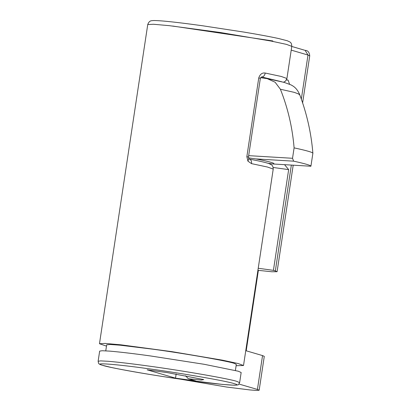 <?xml version="1.0" encoding="UTF-8"?>
<svg xmlns="http://www.w3.org/2000/svg" width="411" height="411" viewBox="0 0 411 411"><rect width="100%" height="100%" fill="white"/><g stroke="black" fill="none" stroke-linecap="round" stroke-linejoin="round"><path stroke-width="0.62" d="M239.623 382.677L241.159 372.515L238.252 371.21L204.185 364.295L150.334 355.926C133.996 353.655 120.48 352.052 109.773 351.128L102.211 350.727L99.657 351.117L98.121 361.274C98.866 364.146 98.003 363.617 102.241 365.235L111.114 367.413C123.588 370.07 140.819 373.106 162.797 376.522L185.942 379.928L222.505 384.429L234.393 385.235C239.885 384.768 237.846 385.153 239.623 382.677L237.198 381.516C231.275 379.148 182.181 370.563 148.797 366.083C132.46 363.812 118.943 362.214 108.237 361.284L100.674 360.884L98.121 361.274M235.405 370.45L236.315 364.423L234.66 363.54C230.509 361.531 184.647 353.455 153.103 349.222L120.315 345.214L110.153 344.475L106.675 344.819L105.766 350.845M176.16 373.918L175.518 378.151L147.148 369.828L167.462 372.643L203.743 379.589L201.298 380.067L188.33 378.762L185.551 375.767M175.518 378.151L195.831 380.966L188.33 378.762M249.215 159.088C250.977 159.53 251.753 161.05 251.537 163.64L247.941 161.174L246.847 156.663L258.755 77.926C260.04 74.186 262.203 72.562 265.239 73.05C264.663 75.583 263.461 76.888 261.637 76.965L281.705 81.753M246.847 156.663L248.455 157.043L260.358 78.311L261.478 76.944M247.941 161.174L248.809 158.569L249.385 159.108C258.868 160.922 265.347 162.402 268.82 163.547L271.332 164.744C272.534 165.356 273.166 166.809 273.223 169.101L267.54 167.046L251.537 163.64M248.809 158.569L248.455 157.043M268.049 163.295L273.233 163.994L310.916 166.239L312.879 153.262C311.261 133.123 306.827 113.487 299.588 94.36L294.358 92.383L280.389 89.228C287.844 107.923 292.411 127.472 294.101 147.873L292.529 158.286L293.618 161.163L255.925 158.918L248.491 157.865M248.665 155.651L292.529 158.286M260.574 77.684L267.186 78.629L275.103 82.215L280.389 89.228M312.853 153.375C313.177 152.45 306.925 150.616 294.101 147.873M310.916 166.239C310.721 165.32 304.957 163.629 293.618 161.163M273.233 163.994C276.079 163.496 270.31 161.8 255.925 158.918M267.119 209.456L264.443 227.165M293.192 165.207L277.086 271.707L271.871 271.769L258.375 270.351L246.21 350.794L258.375 270.351L257.928 270.222M286.565 79.703L288.126 80.16L289.539 84.183M273.161 167.472L288.656 169.62L284.571 164.688M288.656 169.62L273.418 270.361L258.226 268.26M277.086 271.707L275.344 270.926L291.348 165.094M273.418 270.361L275.344 270.926M262.542 355.587L264.278 356.368L259.161 390.229L257.42 389.448L262.542 355.587L245.763 350.665M179.217 378.973L226.738 387.059L250.001 389.947L256.762 390.45L259.161 390.229M238.986 384.044L257.42 389.448M236.12 365.718L243.518 365.513L238.205 363.545L222.741 360.226L171.942 351.652L120.885 344.819L105.129 343.421L99.472 343.73L106.48 346.108M102.611 365.317C108.324 367.598 155.656 375.875 187.842 380.19C220.306 384.819 245.793 386.772 234.357 383.715C228.65 381.429 181.318 373.157 149.131 368.837C116.667 364.213 91.175 362.261 102.611 365.317M172.743 26.052L272.868 40.951M147.744 24.562C148.664 22.004 150.025 20.72 151.839 20.709C152.64 20.581 153.678 20.273 163.285 21.043C172.435 21.834 185.495 23.401 202.459 25.749L244.165 32.125C258.488 34.514 270.001 36.651 278.709 38.552L287.376 40.787L289.945 42.025C291.091 42.58 291.702 44.023 291.784 46.345L286.477 44.378L271.008 41.054L220.214 32.484L169.157 25.652L153.395 24.254L147.744 24.562L99.472 343.73M291.769 46.448L305.137 50.368L307.993 55.043L291.214 50.121M305.137 50.368C307.834 50.414 309.37 52.233 309.735 55.824L307.993 55.043L301.33 99.102M265.239 73.05L281.242 76.456L286.919 78.516L285.527 81.121L283.513 82.215M258.755 77.926L260.358 78.311M299.141 94.73L299.588 94.36C296.429 87.266 292.601 85.909 291.111 84.933L284.135 82.385L267.186 78.629M288.126 80.16L286.452 79.929M270.556 163.635L270.489 164.23M309.735 55.824L302.619 102.863M291.784 46.345L286.919 78.516M243.518 365.513L273.223 169.101"/></g></svg>
